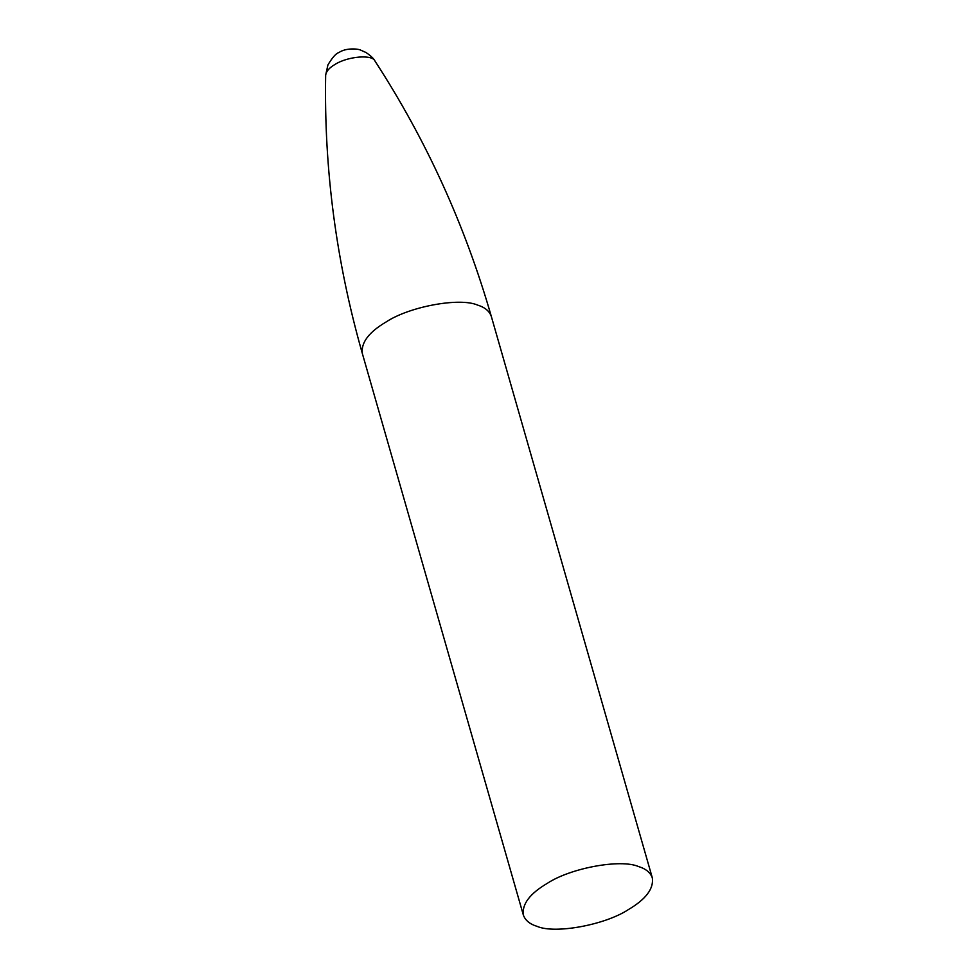 <?xml version="1.0" encoding="UTF-8"?>
<svg xmlns="http://www.w3.org/2000/svg" width="978" height="978" viewBox="0 0 978 978"><rect width="100%" height="100%" fill="white"/><g stroke="black" fill="none" stroke-linecap="round" stroke-linejoin="round"><path stroke-width="1.47" d="M547.203 883.391C570.467 867.999 620.688 858.733 638.524 866.545C645.859 868.782 650.468 872.596 652.35 877.963C653.781 888.77 645.822 899.295 628.475 909.54C605.211 924.931 554.991 934.198 537.154 926.386C529.819 924.149 525.21 920.335 523.328 914.956C521.897 904.161 529.856 893.635 547.203 883.391M523.328 914.956L362.337 353.486C360.906 342.679 368.853 332.153 386.2 321.909C409.464 306.517 459.684 297.251 477.533 305.063C484.856 307.3 489.465 311.114 491.347 316.493C464.953 224.964 426.163 139.817 374.99 61.064C372.581 54.206 347.691 56.308 335.026 64.414C329.268 67.775 326.151 71.37 325.65 75.208L327.936 64.866C332.508 57.335 336.151 53.24 338.84 52.592C345.723 47.69 358.058 48.655 360.772 50.171L366.053 52.543C370.87 55.856 373.853 58.704 374.99 61.064M362.337 353.486C336.212 261.872 323.987 169.121 325.65 75.208M652.35 877.963L491.347 316.493"/></g></svg>
